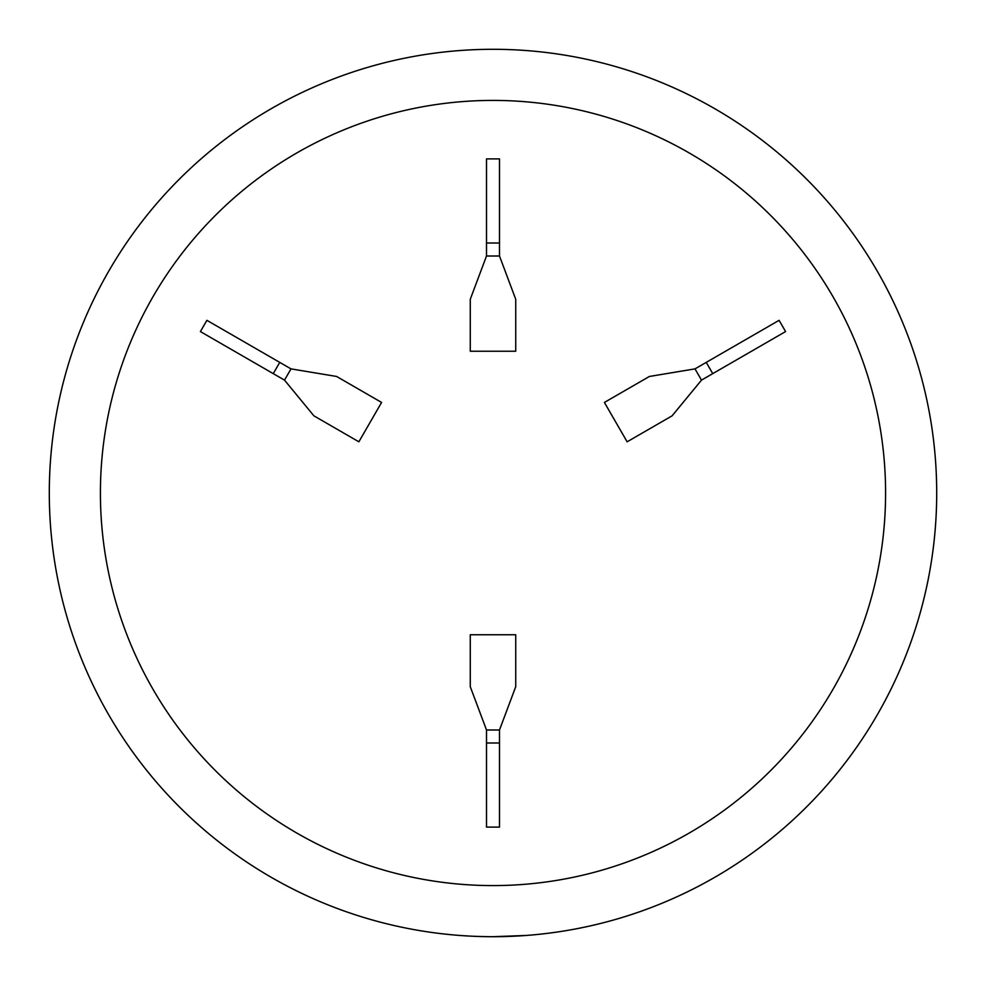 <?xml version="1.0" encoding="UTF-8"?>
<svg xmlns="http://www.w3.org/2000/svg" width="986" height="986" viewBox="0 0 986 986"><rect width="100%" height="100%" fill="white"/><g stroke="black" fill="none" stroke-linecap="round" stroke-linejoin="round"><path stroke-width="1.48" d="M493 100.412A392.588 392.588 0 0 0 100.412 493A392.588 392.588 0 0 0 493 885.588A392.588 392.588 0 0 0 885.588 493A392.588 392.588 0 0 0 493 100.412M493 49.3A443.7 443.7 0 0 0 49.3 493A443.7 443.7 0 0 0 493 936.7A443.7 443.7 0 0 1 49.3 493A443.7 443.7 0 0 1 493 49.3A443.7 443.7 0 0 1 936.7 493A443.7 443.7 0 0 1 493 936.7L526.204 935.455L501.208 936.626M461.731 935.591L467.684 935.973M471.419 936.17L473.416 936.269M477.384 936.429L488.686 936.675M695.007 368.875L649.392 376.467L604.406 402.436L627.133 441.802L672.119 415.821L701.49 380.128L785.595 331.567L779.1 320.327L706.247 362.38L695.007 368.875L701.49 380.128M499.495 729.997L515.727 686.712L515.727 634.762L470.273 634.762L470.273 686.712L486.505 729.997L486.505 827.106L499.495 827.106L499.495 729.997L486.505 729.997M284.51 380.128L313.881 415.821L358.867 441.802L381.594 402.436L336.608 376.467L290.993 368.875L206.9 320.327L200.404 331.567L284.51 380.128L290.993 368.875M486.505 256.003L470.273 299.288L470.273 351.238L515.727 351.238L515.727 299.288L499.495 256.003L499.495 158.894L486.505 158.894L486.505 256.003L499.495 256.003M486.505 243.012L499.495 243.012M273.258 373.632L279.753 362.38M499.495 742.988L486.505 742.988M706.247 362.38L712.742 373.632"/></g></svg>
